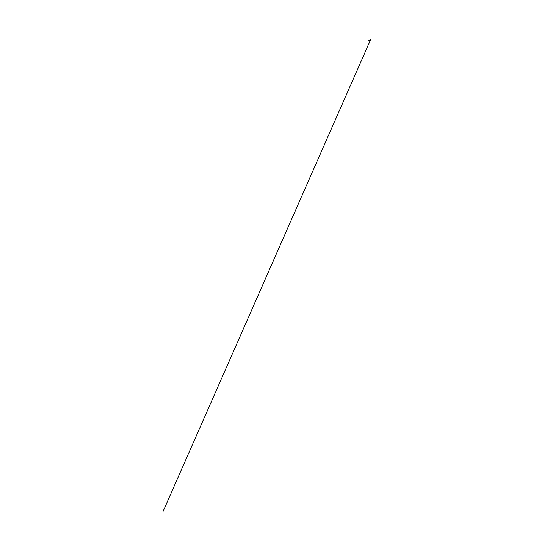 <?xml version="1.0" encoding="UTF-8"?>
<svg xmlns="http://www.w3.org/2000/svg" width="539" height="539" viewBox="0 0 539 539"><rect width="100%" height="100%" fill="white"/><g stroke="black" fill="none" stroke-linecap="round" stroke-linejoin="round"><path stroke-width="0.81" d="M370.36 40.061L370.509 39.94C370.643 39.603 370.522 39.866 370.488 39.947L370.509 39.94M370.434 40.088L369.646 40.742M369.774 40.519L370.428 40.007M368.811 40.553L369.242 40.371M370.367 39.974L368.945 40.263M370.266 40.135L369.141 40.398M370.34 40.014L368.945 40.364L370.556 40.054L369.862 41.368L370.414 40.115M369.168 40.297L370.34 39.994M369.377 40.243L368.986 40.135M370.455 40.014L162.798 512.05L370.475 39.967M369.693 40.27L370.091 40.27L369.693 40.27"/></g></svg>
